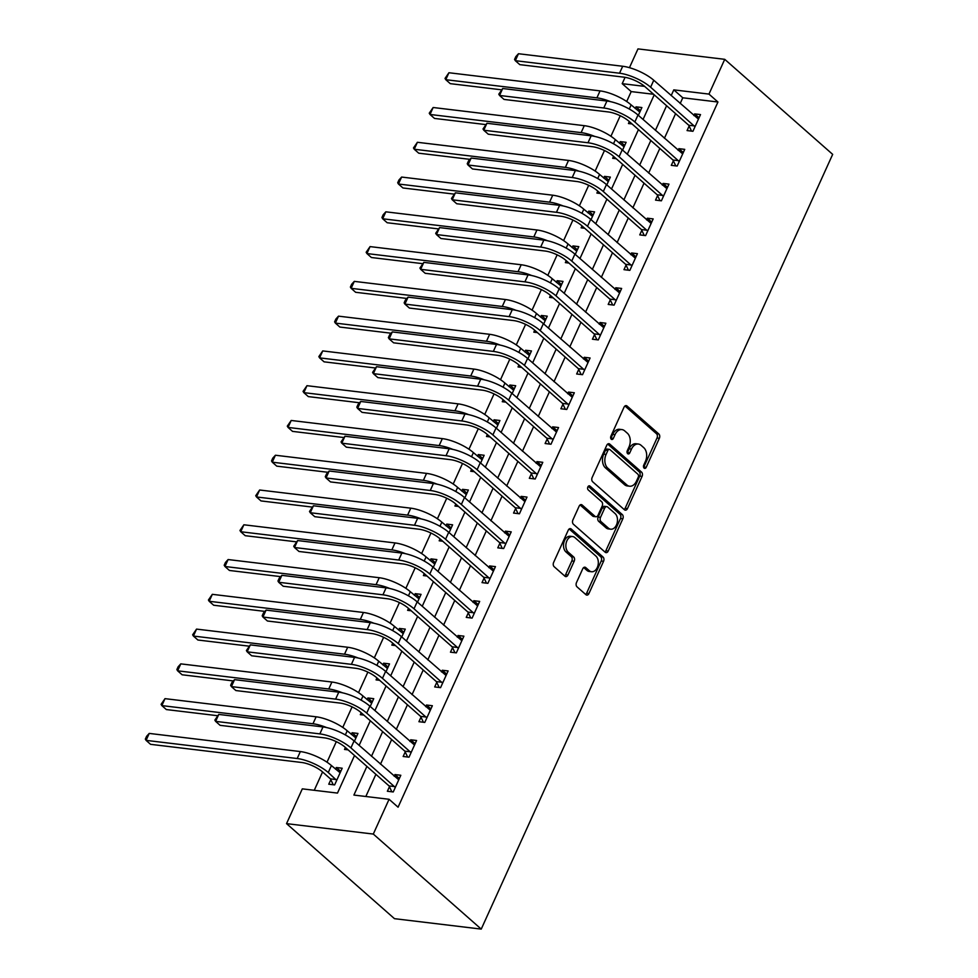 <?xml version="1.0" encoding="UTF-8"?>
<svg xmlns="http://www.w3.org/2000/svg" width="978" height="978" viewBox="0 0 978 978"><rect width="100%" height="100%" fill="white"/><g stroke="black" fill="none" stroke-linecap="round" stroke-linejoin="round"><path stroke-width="1.47" d="M644.099 468.12A2.213 1.491 96.9 0 0 644.698 468.401A2.213 1.491 96.9 0 0 646.201 467.301L659.355 438.291A3.154 2.139 96.9 0 0 658.83 434L627.045 406.017A3.154 2.139 96.9 0 0 626.189 405.613A3.154 2.139 96.9 0 0 624.037 407.19L610.883 436.2A2.213 1.491 96.9 0 0 611.25 439.208A2.213 1.491 96.9 0 0 611.849 439.489A2.213 1.491 96.9 0 0 613.353 438.376L615.052 434.623A10.098 6.846 96.9 0 1 621.91 429.586A10.098 6.846 96.9 0 1 624.673 430.87L627.326 433.193A10.098 6.846 96.9 0 1 629.013 446.909L627.301 450.662A2.213 1.491 96.9 0 0 627.668 453.67A2.213 1.491 96.9 0 0 628.279 453.951A2.213 1.491 96.9 0 0 629.771 452.838L631.482 449.085A10.098 6.846 96.9 0 1 638.341 444.036A10.098 6.846 96.9 0 1 641.091 445.32L643.744 447.655A10.098 6.846 96.9 0 1 645.431 461.371L643.732 465.125A2.213 1.491 96.9 0 0 644.099 468.12M643.634 467.423A2.213 1.491 96.9 0 0 643.854 467.019L657.02 438.01A3.154 2.139 96.9 0 0 656.482 433.719L624.979 405.98M610.785 438.499A2.213 1.491 96.9 0 0 611.005 438.095L612.717 434.342L615.052 434.623M627.204 452.961A2.213 1.491 96.9 0 0 627.436 452.557L629.135 448.804L631.482 449.085M576.494 582.558A3.154 2.139 96.9 0 0 577.02 586.849L585.944 594.697A3.154 2.139 96.9 0 0 586.8 595.101A3.154 2.139 96.9 0 0 588.939 593.524L603.56 561.299A3.154 2.139 96.9 0 0 603.035 557.02L571.25 529.025A3.154 2.139 96.9 0 0 570.382 528.621A3.154 2.139 96.9 0 0 568.242 530.198L553.621 562.423A3.154 2.139 96.9 0 0 554.159 566.714L564.929 576.189A3.154 2.139 96.9 0 0 565.785 576.592A3.154 2.139 96.9 0 0 567.925 575.015L574.184 561.225A3.154 2.139 96.9 0 0 573.658 556.947L568.316 552.24A8.435 5.721 96.9 0 1 566.299 542.46A8.435 5.721 96.9 0 1 572.631 536.555A8.435 5.721 96.9 0 1 574.942 537.631L595.871 556.054A8.435 5.721 96.9 0 1 597.888 565.846A8.435 5.721 96.9 0 1 591.543 571.739A8.435 5.721 96.9 0 1 589.245 570.663L585.749 567.595A3.154 2.139 96.9 0 0 584.893 567.191A3.154 2.139 96.9 0 0 582.754 568.768L576.494 582.558M708.964 94.096L717.95 102.018L398.07 807.205L389.073 799.283L373.303 834.063L481.237 929.1L832.669 154.365L724.735 59.328L708.964 94.096L673.793 89.866L671.189 95.587M624.465 509.782A3.154 2.139 96.9 0 0 625.321 510.174A3.154 2.139 96.9 0 0 627.46 508.597L642.081 476.384A3.154 2.139 96.9 0 0 641.556 472.093L609.771 444.11A3.154 2.139 96.9 0 0 608.903 443.706A3.154 2.139 96.9 0 0 606.763 445.283L592.142 477.508A3.154 2.139 96.9 0 0 592.68 481.787L624.465 509.782M622.815 518.841L608.206 551.066A3.154 2.139 96.9 0 1 606.067 552.643A3.154 2.139 96.9 0 1 605.199 552.24L573.414 524.245A3.154 2.139 96.9 0 1 572.888 519.966L579.147 506.176A3.154 2.139 96.9 0 1 581.287 504.599A3.154 2.139 96.9 0 1 582.142 505.003L595.04 516.347A3.154 2.139 96.9 0 0 595.895 516.751A3.154 2.139 96.9 0 0 598.047 515.174L602.191 506.029A3.154 2.139 96.9 0 0 601.666 501.738L588.243 489.929A2.213 1.491 96.9 0 1 587.717 487.362A2.213 1.491 96.9 0 1 589.379 485.821A2.213 1.491 96.9 0 1 589.978 486.103L622.289 514.55A3.154 2.139 96.9 0 1 622.815 518.841L620.48 518.56L605.859 550.773L608.206 551.066M717.95 102.018L682.778 97.788L680.187 103.509M675.59 113.644L664.417 138.277M659.82 148.424L648.646 173.057M644.037 183.192L632.864 207.825M628.267 217.972L617.094 242.605M612.497 252.74L601.323 277.373M596.727 287.508L585.553 312.141M580.944 322.288L569.771 346.921M565.174 357.056L554 381.689M549.404 391.836L538.23 416.457M533.633 426.604L522.448 451.237M517.851 461.371L506.677 486.005M502.081 496.152L490.907 520.785M486.31 530.92L475.137 555.553M470.528 565.687L459.354 590.321M454.758 600.468L443.584 625.101M438.988 635.235L427.814 659.869M423.217 670.016L412.044 694.649M407.435 704.783L396.261 729.417M391.665 739.551L380.491 764.185M375.894 774.331L365.833 796.495M689.135 126.04L687.069 130.575L692.937 131.284L700.505 114.585L694.649 113.888L693.879 115.563M673.365 160.808L671.299 165.343L677.167 166.052L684.734 149.365L678.866 148.656L678.109 150.343M657.583 195.588L655.529 200.123L661.385 200.82L668.964 184.133L663.096 183.424L662.338 185.111M641.812 230.356L639.759 234.891L645.614 235.6L653.182 218.901L647.326 218.204L646.556 219.879M626.042 265.124L623.976 269.659L629.844 270.368L637.411 253.681L631.556 252.972L630.786 254.659M610.26 299.904L608.206 304.439L614.074 305.136L621.641 288.449L615.773 287.752L615.015 289.427M594.49 334.672L592.436 339.207L598.291 339.916L605.871 323.229L600.003 322.52L599.245 324.207M578.719 369.439L576.665 373.987L582.521 374.684L590.089 357.997L584.233 357.288L583.463 358.975M562.949 404.22L560.883 408.755L566.751 409.464L574.318 392.765L568.462 392.068L567.692 393.743M547.167 438.988L545.113 443.523L550.981 444.232L558.548 427.545L552.68 426.836L551.922 428.523M531.396 473.768L529.342 478.303L535.198 479L542.778 462.313L536.91 461.604L536.152 463.291M515.626 508.536L513.56 513.071L519.428 513.78L526.995 497.081L521.14 496.384L520.369 498.071M499.856 543.303L497.79 547.851L503.658 548.548L511.225 531.861L505.369 531.152L504.599 532.839M484.073 578.084L482.02 582.619L487.875 583.328L495.455 566.629L489.587 565.932L488.829 567.607M468.303 612.851L466.249 617.387L472.105 618.096L479.672 601.409L473.817 600.7L473.059 602.387M452.533 647.632L450.467 652.167L456.335 652.864L463.902 636.177L458.046 635.468L457.276 637.155M436.75 682.399L434.697 686.935L440.565 687.644L448.132 670.945L442.264 670.248L441.506 671.923M420.98 717.167L418.926 721.703L424.782 722.412L432.362 705.725L426.494 705.016L425.736 706.703M405.21 751.948L403.156 756.483L409.012 757.18L416.579 740.493L410.723 739.796L409.953 741.471M389.44 786.715L387.374 791.251L393.242 791.96L400.809 775.273L394.953 774.564L394.183 776.251M653.597 94.279L631.201 91.59L626.702 101.504M620.235 115.746L610.92 136.284M604.465 150.526L595.15 171.052M588.695 185.294L579.379 205.832M572.925 220.062L563.609 240.6M557.142 254.842L547.827 275.368M541.372 289.61L532.056 310.148M525.602 324.378L516.286 344.916M509.819 359.158L500.516 379.684M494.049 393.926L484.733 414.464M478.279 428.706L468.963 449.232M462.508 463.474L453.193 484.012M446.726 498.242L437.411 518.78M430.956 533.022L421.64 553.548M415.185 567.79L405.87 588.328M399.415 602.57L390.1 623.096M383.633 637.338L374.317 657.876M367.862 672.106L358.547 692.644M352.092 706.886L342.777 727.412M336.31 741.654L327.007 762.192M322.569 771.948L314.256 790.297M638.353 115.331L641.886 107.543L636.03 106.834L635.26 108.521M629.331 121.59L628.451 123.534L632.032 123.962M622.583 150.111L626.116 142.311L620.248 141.614L619.49 143.301M613.561 156.358L612.68 158.302L616.262 158.729M606.812 184.879L610.345 177.091L604.477 176.382L603.719 178.069M597.79 191.126L596.91 193.082L600.492 193.51M591.03 219.647L594.563 211.859L588.707 211.162L587.937 212.837M582.02 225.906L581.128 227.85L584.71 228.277M575.26 254.427L578.793 246.639L572.937 245.93L572.167 247.617M566.238 260.674L565.357 262.617L568.939 263.058M559.489 289.195L563.022 281.407L557.154 280.698L556.396 282.385M550.467 295.442L549.587 297.398L553.169 297.825M543.707 323.975L547.24 316.175L541.384 315.478L540.626 317.153M534.697 330.222L533.817 332.165L537.399 332.593M527.937 358.743L531.47 350.955L525.614 350.246L524.844 351.933M518.927 364.99L518.034 366.933L521.616 367.373M512.166 393.511L515.699 385.723L509.831 385.026L509.073 386.701M503.144 399.77L502.264 401.714L505.846 402.141M496.396 428.291L499.929 420.503L494.061 419.794L493.303 421.481M487.374 434.538L486.494 436.481L490.076 436.909M480.614 463.059L484.147 455.271L478.291 454.562L477.521 456.249M471.604 469.306L470.724 471.262L474.306 471.689M464.843 497.839L468.376 490.039L462.521 489.342L461.75 491.017M455.834 504.086L454.941 506.029L458.523 506.457M449.073 532.607L452.606 524.819L446.738 524.11L445.98 525.797M440.051 538.854L439.171 540.797L442.753 541.237M433.303 567.374L436.836 559.587L430.968 558.878L430.21 560.565M424.281 573.634L423.401 575.577L426.983 576.005M417.52 602.155L421.053 594.355L415.198 593.658L414.427 595.345M408.511 608.402L407.618 610.345L411.212 610.773M401.75 636.923L405.283 629.135L399.427 628.426L398.657 630.113M392.728 643.169L391.848 645.125L395.43 645.553M385.98 671.69L389.513 663.903L383.645 663.206L382.887 664.881M376.958 677.95L376.078 679.893L379.66 680.321M370.197 706.471L373.743 698.683L367.875 697.974L367.117 699.661M361.188 712.717L360.307 714.661L363.889 715.101M354.427 741.238L357.96 733.451L352.104 732.742L351.334 734.429M345.417 747.485L344.525 749.441L348.107 749.869M330.821 779.674L328.755 784.209L334.623 784.918L342.19 768.219L336.322 767.522L335.564 769.197M354.525 755.517L337.483 793.085L302.312 788.855L286.542 823.635L394.476 918.672L481.237 929.1M631.201 91.59L622.204 83.668L625.076 77.323M629.453 67.678L637.974 48.9L724.735 59.328M286.542 823.635L373.303 834.063M366.897 766.41L353.902 795.065L389.073 799.283M666.593 105.734L655.419 130.367M650.822 140.502L639.649 165.135M635.052 175.27L623.878 199.903M619.27 210.05L608.096 234.683M603.499 244.818L592.326 269.451M587.729 279.586L576.555 304.219M571.959 314.366L560.773 338.999M556.176 349.134L545.003 373.767M540.406 383.914L529.232 408.547M524.636 418.682L513.462 443.315M508.853 453.45L497.68 478.083M493.083 488.23L481.909 512.863M477.313 522.998L466.139 547.631M461.543 557.778L450.369 582.411M445.76 592.546L434.587 617.179M429.99 627.314L418.816 651.947M414.22 662.094L403.046 686.727M398.449 696.862L387.276 721.495M382.667 731.63L371.493 756.263M644.6 86.37L622.204 83.668M359.134 745.383L370.307 720.749M374.904 710.603L386.078 685.969M390.674 675.835L401.848 651.201M406.445 641.055L417.618 616.433M422.227 606.287L433.401 581.653M437.997 571.519L449.171 546.885M453.768 536.739L464.941 512.105M469.538 501.971L480.711 477.337M485.32 467.203L496.494 442.569M501.091 432.423L512.264 407.789M516.861 397.655L528.034 373.021M532.643 362.875L543.817 338.241M548.413 328.107L559.587 303.473M564.184 293.339L575.357 268.705M579.954 258.559L591.128 233.925M595.736 223.791L606.91 199.157M611.507 189.011L622.68 164.39M627.277 154.243L638.451 129.609M643.047 119.475L654.221 94.842M682.778 97.788L673.793 89.866M636.03 106.834L640.443 110.734M620.248 141.614L624.673 145.502M604.477 176.382L608.891 180.27M588.707 211.162L593.12 215.05M572.937 245.93L577.35 249.818M557.154 280.698L561.58 284.598M541.384 315.478L545.797 319.366M525.614 350.246L530.027 354.134M509.831 385.026L514.257 388.914M494.061 419.794L498.474 423.682M478.291 454.562L482.704 458.45M462.521 489.342L466.934 493.23M446.738 524.11L451.164 527.998M430.968 558.878L435.381 562.778M415.198 593.658L419.611 597.546M399.427 628.426L403.841 632.314M383.645 663.206L388.07 667.094M367.875 697.974L372.288 701.862M352.104 732.742L356.518 736.642M336.322 767.522L340.747 771.41M694.649 113.888L699.062 117.776M678.866 148.656L683.292 152.544M663.096 183.424L667.522 187.324M647.326 218.204L651.739 222.092M631.556 252.972L635.969 256.859M615.773 287.752L620.199 291.64M600.003 322.52L604.416 326.407M584.233 357.288L588.646 361.175M568.462 392.068L572.876 395.956M552.68 426.836L557.105 430.723M536.91 461.604L541.323 465.504M521.14 496.384L525.553 500.271M505.369 531.152L509.782 535.039M489.587 565.932L494.012 569.819M473.817 600.7L478.23 604.587M458.046 635.468L462.46 639.367M442.264 670.248L446.689 674.135M426.494 705.016L430.907 708.903M410.723 739.796L415.137 743.683M394.953 774.564L399.366 778.451M638.341 444.036L635.993 443.755A10.098 6.846 96.9 0 0 629.135 448.804M621.91 429.586L619.563 429.293A10.098 6.846 96.9 0 0 612.717 434.342M624.184 509.538A3.154 2.139 96.9 0 0 625.125 508.315L639.734 476.103A3.154 2.139 96.9 0 0 639.209 471.812L607.693 444.073M638.243 477.203A2.213 1.491 96.9 0 0 637.876 474.208L609.979 449.635A2.213 1.491 96.9 0 0 609.367 449.354A2.213 1.491 96.9 0 0 607.876 450.467L606.079 454.428A10.098 6.846 96.9 0 0 607.766 468.132L626.837 484.929A10.098 6.846 96.9 0 0 629.6 486.213A10.098 6.846 96.9 0 0 636.446 481.164L638.243 477.203M609.367 449.354L607.032 449.073A2.213 1.491 96.9 0 0 605.529 450.186L607.876 450.467M629.6 486.213L627.253 485.932A10.098 6.846 96.9 0 1 624.49 484.648L605.419 467.851A10.098 6.846 96.9 0 1 603.732 454.147L605.529 450.186M604.93 551.995A3.154 2.139 96.9 0 0 605.859 550.773M580.076 504.954L592.692 516.066A3.154 2.139 96.9 0 0 593.56 516.47L595.895 516.751M588.23 486.347L619.954 514.269L622.289 514.55M608.414 528.132A8.435 5.721 96.9 0 0 610.724 529.196A8.435 5.721 96.9 0 0 617.057 523.303A8.435 5.721 96.9 0 0 615.04 513.523L607.668 507.032A3.154 2.139 96.9 0 0 606.8 506.628A3.154 2.139 96.9 0 0 604.661 508.205L600.516 517.35A3.154 2.139 96.9 0 0 601.042 521.641L608.414 528.132L606.067 527.851A8.435 5.721 96.9 0 0 608.377 528.915L610.724 529.196M606.8 506.628L604.465 506.347A3.154 2.139 96.9 0 0 602.314 507.924L604.661 508.205M606.067 527.851L598.695 521.36A3.154 2.139 96.9 0 1 598.169 517.069L602.314 507.924M620.48 518.56A3.154 2.139 96.9 0 0 619.954 514.269M591.543 571.739L589.208 571.458A8.435 5.721 96.9 0 1 586.898 570.382L583.683 567.558M572.631 536.555L570.296 536.274A8.435 5.721 96.9 0 0 563.951 542.179A8.435 5.721 96.9 0 0 565.969 551.959L568.316 552.24M564.648 575.956A3.154 2.139 96.9 0 0 565.59 574.734L571.837 560.944A3.154 2.139 96.9 0 0 571.311 556.665L565.969 551.959M585.663 594.453A3.154 2.139 96.9 0 0 586.604 593.243L601.213 561.017A3.154 2.139 96.9 0 0 600.688 556.739L569.172 528.988M639.832 112.079L631.128 104.89L629.27 109.01M501.506 89.805L450.271 83.656L445.772 79.695L596.898 97.849A24.108 7.482 24.4 0 1 610.565 101.663M448.926 72.739L445.772 79.695L445.027 78.423L448.926 72.739L600.052 90.893A24.108 7.482 24.4 0 1 631.128 104.89M698.451 119.12L653.769 80.257L650.615 87.201L694.991 126.737M691.544 131.113L688.756 125.245L644.759 86.504A16.064 4.988 -155.6 0 0 624.037 77.176L519.807 64.646L515.308 60.685L619.539 73.216A24.108 7.482 24.4 0 1 650.615 87.201M518.462 53.729L515.308 60.685L514.562 59.426L515.822 56.638L518.462 53.729L622.693 66.26A24.108 7.482 24.4 0 1 653.769 80.257M688.756 125.245L694.612 125.942M624.05 146.859L615.358 139.658L613.487 143.778M485.736 124.585L434.501 118.424L430.002 114.463L581.128 132.617A24.108 7.482 24.4 0 1 594.795 136.431M433.156 107.507L430.002 114.463L429.244 113.203L433.156 107.507L584.282 125.673A24.108 7.482 24.4 0 1 615.358 139.658M608.279 181.627L599.587 174.439L597.717 178.546M469.966 159.353L418.731 153.191L414.232 149.243L565.357 167.397A24.108 7.482 24.4 0 1 579.025 171.211M417.386 142.287L414.232 149.243L413.474 147.971L417.386 142.287L568.511 160.441A24.108 7.482 24.4 0 1 599.587 174.439M592.509 216.395L583.817 209.206L581.947 213.326M454.195 194.121L402.948 187.972L398.449 184.011L549.575 202.165A24.108 7.482 24.4 0 1 563.242 205.979M401.616 177.055L398.449 184.011L397.704 182.739L398.963 179.964L401.616 177.055L552.729 195.209A24.108 7.482 24.4 0 1 583.817 209.206M682.681 153.901L637.998 115.025L634.844 121.981L679.221 161.517M675.774 165.881L672.986 160.013L628.988 121.272A16.064 4.988 -155.6 0 0 608.267 111.944L504.037 99.426L499.538 95.465L603.768 107.983A24.108 7.482 24.4 0 1 634.844 121.981M502.692 88.509L499.538 95.465L498.792 94.194L502.692 88.509L606.922 101.027A24.108 7.482 24.4 0 1 637.998 115.025M672.986 160.013L678.842 160.722M666.898 188.668L622.228 149.793L619.074 156.749L663.451 196.285M660.003 200.661L657.204 194.781L613.206 156.052A16.064 4.988 -155.6 0 0 592.497 146.712L488.266 134.194L483.768 130.233L587.998 142.764A24.108 7.482 24.4 0 1 619.074 156.749M486.922 123.277L483.768 130.233L483.01 128.974L486.922 123.277L591.152 135.808A24.108 7.482 24.4 0 1 622.228 149.793M657.204 194.781L663.072 195.49M651.128 223.449L606.458 184.573L603.304 191.529L647.68 231.065M644.233 235.429L641.434 229.561L597.436 190.82A16.064 4.988 -155.6 0 0 576.714 181.492L472.484 168.962L467.997 165.001L572.216 177.531A24.108 7.482 24.4 0 1 603.304 191.529M471.151 158.057L467.997 165.001L467.239 163.742L468.499 160.967L471.151 158.057L575.37 170.575A24.108 7.482 24.4 0 1 606.458 184.573M641.434 229.561L647.302 230.258M576.739 251.175L568.035 243.974L566.176 248.094M438.413 228.901L387.178 222.739L382.679 218.779L533.805 236.945A24.108 7.482 24.4 0 1 547.472 240.747M385.833 211.823L382.679 218.779L381.933 217.519L383.193 214.732L385.833 211.823L536.959 229.989A24.108 7.482 24.4 0 1 568.035 243.974M635.358 258.216L590.675 219.341L587.521 226.297L631.898 265.833M628.451 270.197L625.663 264.329L581.665 225.588A16.064 4.988 -155.6 0 0 560.944 216.26L456.714 203.742L452.215 199.781L556.445 212.299A24.108 7.482 24.4 0 1 587.521 226.297M455.369 192.825L452.215 199.781L451.469 198.51L455.369 192.825L559.599 205.343A24.108 7.482 24.4 0 1 590.675 219.341M625.663 264.329L631.519 265.038M560.956 285.943L552.264 278.754L550.394 282.874M422.643 263.669L371.408 257.52L366.909 253.559L518.034 271.713A24.108 7.482 24.4 0 1 531.702 275.527M370.063 246.603L366.909 253.559L366.151 252.287L370.063 246.603L521.188 264.757A24.108 7.482 24.4 0 1 552.264 278.754M545.186 320.723L536.494 313.522L534.624 317.642M406.872 298.449L355.637 292.288L351.139 288.327L502.264 306.481A24.108 7.482 24.4 0 1 515.932 310.295M354.293 281.371L351.139 288.327L350.381 287.067L351.64 284.28L354.293 281.371L505.418 299.525A24.108 7.482 24.4 0 1 536.494 313.522M529.416 355.491L520.724 348.302L518.853 352.41M391.102 333.217L339.855 327.055L335.356 323.095L486.482 341.261A24.108 7.482 24.4 0 1 500.149 345.075M338.51 316.151L335.356 323.095L334.61 321.835L335.87 319.048L338.51 316.151L489.636 334.305A24.108 7.482 24.4 0 1 520.724 348.302M513.646 390.259L504.941 383.07L503.083 387.19M375.32 367.985L324.085 361.836L319.586 357.875L470.711 376.029A24.108 7.482 24.4 0 1 484.379 379.843M322.74 350.919L319.586 357.875L318.84 356.603L322.74 350.919L473.865 369.073A24.108 7.482 24.4 0 1 504.941 383.07M497.863 425.039L489.171 417.838L487.301 421.958M359.549 402.765L308.314 396.603L303.816 392.643L454.941 410.809A24.108 7.482 24.4 0 1 468.609 414.611M306.97 385.687L303.816 392.643L303.058 391.383L306.97 385.687L458.095 403.853A24.108 7.482 24.4 0 1 489.171 417.838M619.587 292.984L574.905 254.109L571.751 261.065L616.128 300.601M612.68 304.977L609.881 299.109L565.895 260.368A16.064 4.988 -155.6 0 0 545.174 251.04L440.944 238.51L436.445 234.549L540.675 247.079A24.108 7.482 24.4 0 1 571.751 261.065M439.599 227.593L436.445 234.549L435.687 233.29L439.599 227.593L543.829 240.123A24.108 7.482 24.4 0 1 574.905 254.109M609.881 299.109L615.749 299.806M603.805 327.764L559.135 288.889L555.981 295.845L600.358 335.381M596.91 339.745L594.111 333.877L550.113 295.136A16.064 4.988 -155.6 0 0 529.391 285.808L425.173 273.29L420.674 269.329L524.905 281.847A24.108 7.482 24.4 0 1 555.981 295.845M423.829 262.373L420.674 269.329L419.917 268.058L423.829 262.373L528.059 274.891A24.108 7.482 24.4 0 1 559.135 288.889M594.111 333.877L599.979 334.586M588.035 362.532L543.365 323.657L540.211 330.613L584.575 370.149M581.14 374.525L578.34 368.645L534.343 329.904A16.064 4.988 -155.6 0 0 513.621 320.576L409.391 308.058L404.904 304.097L509.122 316.615A24.108 7.482 24.4 0 1 540.211 330.613M408.058 297.141L404.904 304.097L404.146 302.838L405.405 300.05L408.058 297.141L512.276 309.671A24.108 7.482 24.4 0 1 543.365 323.657M578.34 368.645L584.196 369.354M572.264 397.312L527.582 358.437L524.428 365.381L568.805 404.916M565.357 409.293L562.57 403.425L518.572 364.684A16.064 4.988 -155.6 0 0 497.851 355.356L393.621 342.826L389.122 338.865L493.352 351.395A24.108 7.482 24.4 0 1 524.428 365.381M392.276 331.921L389.122 338.865L388.376 337.606L389.635 334.818L392.276 331.921L496.506 344.439A24.108 7.482 24.4 0 1 527.582 358.437M562.57 403.425L568.426 404.122M556.482 432.08L511.812 393.205L508.658 400.161L553.035 439.697M549.587 444.061L546.788 438.193L502.79 399.452A16.064 4.988 -155.6 0 0 482.081 390.124L377.85 377.606L373.351 373.645L477.582 386.163A24.108 7.482 24.4 0 1 508.658 400.161M376.506 366.689L373.351 373.645L372.594 372.373L376.506 366.689L480.736 379.207A24.108 7.482 24.4 0 1 511.812 393.205M546.788 438.193L552.656 438.902M482.093 459.807L473.401 452.618L471.53 456.726M343.779 437.533L292.532 431.384L288.045 427.423L439.159 445.577A24.108 7.482 24.4 0 1 452.838 449.391M291.199 420.467L288.045 427.423L287.287 426.151L291.199 420.467L442.325 438.621A24.108 7.482 24.4 0 1 473.401 452.618M540.712 466.848L496.042 427.973L492.888 434.929L537.264 474.464M533.817 478.841L531.017 472.961L487.02 434.232A16.064 4.988 -155.6 0 0 466.298 424.904L362.08 412.374L357.581 408.413L461.799 420.943A24.108 7.482 24.4 0 1 492.888 434.929M360.735 401.457L357.581 408.413L356.823 407.154L358.082 404.366L360.735 401.457L464.966 413.987A24.108 7.482 24.4 0 1 496.042 427.973M531.017 472.961L536.885 473.67M466.323 494.587L457.631 487.386L455.76 491.506M327.997 472.301L276.762 466.151L272.263 462.191L423.388 480.345A24.108 7.482 24.4 0 1 437.056 484.159M275.417 455.235L272.263 462.191L271.517 460.931L272.776 458.144L275.417 455.235L426.542 473.389A24.108 7.482 24.4 0 1 457.631 487.386M524.941 501.628L480.271 462.753L477.105 469.709L521.482 509.245M518.034 513.609L515.247 507.741L471.249 469A16.064 4.988 -155.6 0 0 450.528 459.672L346.298 447.154L341.799 443.193L446.029 455.711A24.108 7.482 24.4 0 1 477.105 469.709M344.953 436.237L341.799 443.193L341.053 441.922L344.953 436.237L449.183 448.755A24.108 7.482 24.4 0 1 480.271 462.753M515.247 507.741L521.103 508.438M450.54 529.355L441.848 522.154L439.978 526.274M312.226 507.081L260.992 500.919L256.493 496.958L407.618 515.125A24.108 7.482 24.4 0 1 421.286 518.927M259.647 490.002L256.493 496.958L255.735 495.699L259.647 490.002L410.772 508.169A24.108 7.482 24.4 0 1 441.848 522.154M509.171 536.396L464.489 497.521L461.335 504.477L505.712 544.012M502.264 548.389L499.477 542.509L455.479 503.768A16.064 4.988 -155.6 0 0 434.758 494.44L330.527 481.922L326.029 477.961L430.259 490.479A24.108 7.482 24.4 0 1 461.335 504.477M329.183 471.005L326.029 477.961L325.283 476.702L326.542 473.914L329.183 471.005L433.413 483.523A24.108 7.482 24.4 0 1 464.489 497.521M499.477 542.509L505.333 543.218M434.77 564.123L426.078 556.934L424.207 561.054M296.456 541.849L245.221 535.699L240.722 531.739L391.848 549.893A24.108 7.482 24.4 0 1 405.515 553.707M243.877 524.783L240.722 531.739L239.965 530.467L243.877 524.783L395.002 542.937A24.108 7.482 24.4 0 1 426.078 556.934M493.389 571.164L448.719 532.301L445.565 539.245L489.941 578.78M486.494 583.157L483.694 577.289L439.697 538.548A16.064 4.988 -155.6 0 0 418.987 529.22L314.757 516.69L310.258 512.729L414.489 525.259A24.108 7.482 24.4 0 1 445.565 539.245M313.412 505.773L310.258 512.729L309.5 511.47L313.412 505.773L417.643 518.303A24.108 7.482 24.4 0 1 448.719 532.301M483.694 577.289L489.562 577.986M419 598.903L410.308 591.702L408.437 595.822M280.686 576.629L229.439 570.467L224.952 566.506L376.065 584.661A24.108 7.482 24.4 0 1 389.745 588.475M228.106 559.55L224.952 566.506L224.194 565.247L225.453 562.46L228.106 559.55L379.219 577.717A24.108 7.482 24.4 0 1 410.308 591.702M477.619 605.944L432.948 567.069L429.794 574.025L474.171 613.561M470.724 617.925L467.924 612.057L423.926 573.316A16.064 4.988 -155.6 0 0 403.205 563.988L298.987 551.47L294.488 547.509L398.706 560.027A24.108 7.482 24.4 0 1 429.794 574.025M297.642 540.553L294.488 547.509L293.73 546.237L297.642 540.553L401.86 553.071A24.108 7.482 24.4 0 1 432.948 567.069M467.924 612.057L473.792 612.766M403.229 633.671L394.525 626.482L392.667 630.59M264.904 611.397L213.669 605.235L209.17 601.287L360.295 619.441A24.108 7.482 24.4 0 1 373.963 623.255M212.324 594.331L209.17 601.287L208.424 600.015L212.324 594.331L363.449 612.485A24.108 7.482 24.4 0 1 394.525 626.482M461.848 640.712L417.166 601.837L414.012 608.793L458.389 648.328M454.941 652.705L452.154 646.825L408.156 608.096A16.064 4.988 -155.6 0 0 387.435 598.756L283.204 586.238L278.706 582.277L382.936 594.807A24.108 7.482 24.4 0 1 414.012 608.793M281.86 575.321L278.706 582.277L277.96 581.018L279.219 578.23L281.86 575.321L386.09 587.851A24.108 7.482 24.4 0 1 417.166 601.837M452.154 646.825L458.01 647.534M446.078 675.492L401.396 636.617L398.242 643.573L442.618 683.109M439.171 687.473L436.371 681.605L392.386 642.864A16.064 4.988 -155.6 0 0 371.664 633.536L267.434 621.006L262.935 617.045L367.166 629.575A24.108 7.482 24.4 0 1 398.242 643.573M266.089 610.101L262.935 617.045L262.19 615.785L263.449 612.998L266.089 610.101L370.32 622.619A24.108 7.482 24.4 0 1 401.396 636.617M436.371 681.605L442.239 682.302M387.447 668.439L378.755 661.25L376.885 665.37M249.133 646.165L197.898 640.015L193.399 636.055L344.525 654.209A24.108 7.482 24.4 0 1 358.192 658.023M196.554 629.098L193.399 636.055L192.642 634.783L196.554 629.098L347.679 647.253A24.108 7.482 24.4 0 1 378.755 661.25M371.677 703.219L362.985 696.018L361.114 700.138M233.363 680.945L182.128 674.783L177.629 670.822L328.755 688.989A24.108 7.482 24.4 0 1 342.422 692.791M180.783 663.866L177.629 670.822L176.871 669.563L178.13 666.776L180.783 663.866L331.909 682.033A24.108 7.482 24.4 0 1 362.985 696.018M430.296 710.26L385.625 671.385L382.471 678.341L426.848 717.876M423.401 722.241L420.601 716.373L376.603 677.632A16.064 4.988 -155.6 0 0 355.882 668.304L251.664 655.786L247.165 651.825L351.395 664.343A24.108 7.482 24.4 0 1 382.471 678.341M250.319 644.869L247.165 651.825L246.407 650.553L250.319 644.869L354.549 657.387A24.108 7.482 24.4 0 1 385.625 671.385M420.601 716.373L426.469 717.082M355.906 737.987L347.214 730.798L345.344 734.918M217.593 715.713L166.346 709.563L161.847 705.603L312.972 723.757A24.108 7.482 24.4 0 1 326.64 727.571M165.001 698.647L161.847 705.603L161.101 704.331L165.001 698.647L316.126 716.801A24.108 7.482 24.4 0 1 347.214 730.798M414.525 745.028L369.855 706.153L366.701 713.109L411.066 752.644M407.63 757.021L404.831 751.153L360.833 712.412A16.064 4.988 -155.6 0 0 340.112 703.084L235.881 690.554L231.395 686.593L335.613 699.123A24.108 7.482 24.4 0 1 366.701 713.109M234.549 679.637L231.395 686.593L230.637 685.333L231.896 682.546L234.549 679.637L338.767 692.167A24.108 7.482 24.4 0 1 369.855 706.153M404.831 751.153L410.687 751.85M333.229 784.747L330.442 778.879L322.422 771.813A16.064 4.988 -155.6 0 0 301.701 762.485L150.575 744.331L146.077 740.37L297.202 758.525A24.108 7.482 24.4 0 1 328.278 772.522L336.676 780.371M340.136 772.767L331.432 765.566L328.278 772.522M149.231 733.414L146.077 740.37L145.331 739.111L146.59 736.324L149.231 733.414L300.356 751.569A24.108 7.482 24.4 0 1 331.432 765.566M330.442 778.879L336.298 779.576M398.755 779.808L354.073 740.933L350.919 747.889L395.295 787.424M391.848 791.789L389.061 785.921L345.063 747.18A16.064 4.988 -155.6 0 0 324.341 737.852L220.111 725.334L215.612 721.373L319.843 733.891A24.108 7.482 24.4 0 1 350.919 747.889M218.766 714.417L215.612 721.373L214.867 720.101L218.766 714.417L322.997 726.935A24.108 7.482 24.4 0 1 354.073 740.933M389.061 785.921L394.916 786.63M643.854 467.019L646.201 467.301M611.005 438.095L613.353 438.376M627.436 452.557L629.771 452.838M625.248 405.797L627.045 406.017M656.482 433.719L658.83 434M657.02 438.01L659.355 438.291M607.974 443.89L609.771 444.11M639.209 471.812L641.556 472.093M639.734 476.103L642.081 476.384M625.125 508.315L627.46 508.597M603.732 454.147L606.079 454.428M605.419 467.851L607.766 468.132M624.49 484.648L626.837 484.929M580.357 504.782L582.142 505.003M592.692 516.066L595.04 516.347M588.719 485.956L589.978 486.103M598.169 517.069L600.516 517.35M598.695 521.36L601.042 521.641M583.964 567.374L585.749 567.595M586.898 570.382L589.245 570.663M571.311 556.665L573.658 556.947M571.837 560.944L574.184 561.225M565.59 574.734L567.925 575.015M569.453 528.817L571.25 529.025M600.688 556.739L603.035 557.02M601.213 561.017L603.56 561.299M586.604 593.243L588.939 593.524M600.052 90.893L596.898 97.849M622.693 66.26L619.539 73.216M584.282 125.673L581.128 132.617M568.511 160.441L565.357 167.397M552.729 195.209L549.575 202.165M606.922 101.027L603.768 107.983M591.152 135.808L587.998 142.764M575.37 170.575L572.216 177.531M536.959 229.989L533.805 236.945M559.599 205.343L556.445 212.299M521.188 264.757L518.034 271.713M505.418 299.525L502.264 306.481M489.636 334.305L486.482 341.261M473.865 369.073L470.711 376.029M458.095 403.853L454.941 410.809M543.829 240.123L540.675 247.079M528.059 274.891L524.905 281.847M512.276 309.671L509.122 316.615M496.506 344.439L493.352 351.395M480.736 379.207L477.582 386.163M442.325 438.621L439.159 445.577M464.966 413.987L461.799 420.943M426.542 473.389L423.388 480.345M449.183 448.755L446.029 455.711M410.772 508.169L407.618 515.125M433.413 483.523L430.259 490.479M395.002 542.937L391.848 549.893M417.643 518.303L414.489 525.259M379.219 577.717L376.065 584.661M401.86 553.071L398.706 560.027M363.449 612.485L360.295 619.441M386.09 587.851L382.936 594.807M370.32 622.619L367.166 629.575M347.679 647.253L344.525 654.209M331.909 682.033L328.755 688.989M354.549 657.387L351.395 664.343M316.126 716.801L312.972 723.757M338.767 692.167L335.613 699.123M300.356 751.569L297.202 758.525M322.997 726.935L319.843 733.891"/></g></svg>
